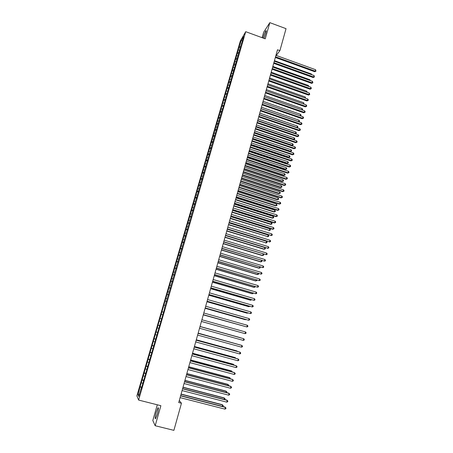 <?xml version="1.0" encoding="UTF-8"?>
<svg xmlns="http://www.w3.org/2000/svg" width="453" height="453" viewBox="0 0 453 453"><rect width="100%" height="100%" fill="white"/><g stroke="black" fill="none" stroke-linecap="round" stroke-linejoin="round"><path stroke-width="0.68" d="M157.31 414.223C158.527 409.501 158.748 407.36 157.967 407.813L156.268 412.196C155.045 416.896 154.83 419.036 155.611 418.617L157.31 414.223M263.974 38.369L265.718 33.516C266.347 31.206 266.404 30.283 265.894 30.753C265.033 32.004 264.116 34.235 263.136 37.446L262.983 38.007M157.299 404.789L152.808 420.514L155.181 425.729L173.89 430.35L181.46 403.249L179.297 400.503M240.322 41.042L136.885 395.854L138.607 400.067L245.719 31.682L240.322 41.042M245.719 31.682L265.237 38.833L269.841 22.65L263.646 32.237L262.094 37.678M242.174 41.104L241.307 40.277L238.958 47.474L140.113 386.686L141.778 387.111M241.307 40.277L243.538 36.41L241.868 43.046M222.338 105.396L223.72 105.436L241.67 42.842M223.72 105.43L222.768 108.714M164.513 308L222.553 108.539M164.773 308.057L141.228 388.991L141.053 388.617L138.771 396.449L138.046 394.733L140.113 386.686M276.256 55.453L279.903 50.662L277.491 49.785L178.725 402.547L181.46 403.249M141.506 382.859L142.61 383.266M142.316 380.073L143.68 380.577M143.533 375.905L144.637 376.307M144.337 373.13L145.702 373.623M145.549 368.98L146.653 369.371M146.353 366.217L147.718 366.692M147.559 362.077L148.663 362.457M148.363 359.325L149.728 359.79M149.564 355.203L150.668 355.571M150.362 352.457L151.727 352.91M151.557 348.351L152.667 348.708M152.355 345.616L153.72 346.058M153.55 341.522L154.654 341.873M154.343 338.799L155.707 339.229M155.526 334.722L156.636 335.061M156.319 332.009L157.684 332.428M157.502 327.949L158.612 328.278M158.29 325.243L159.66 325.65M159.467 321.194L160.577 321.517M160.254 318.499L161.625 318.895M161.427 314.467L162.536 314.778M162.214 311.783L163.318 312.094M164.162 305.09L165.271 305.39M165.328 301.086L166.698 301.449M166.104 298.425L167.214 298.714M167.265 294.433L168.635 294.784M168.04 291.777L169.15 292.06M169.196 287.802L170.571 288.142M169.966 285.158L171.081 285.43M171.121 281.194L172.497 281.523M171.891 278.561L173.001 278.822M173.04 274.614L174.411 274.931M173.805 271.987L174.915 272.242M174.949 268.051L176.325 268.363M175.713 265.435L176.823 265.679M176.857 261.517L178.227 261.811M177.616 258.912L178.725 259.144M178.754 255.005L180.124 255.288M179.507 252.406L180.622 252.632M180.639 248.516L182.015 248.788M181.398 245.928L182.508 246.143M182.525 242.049L183.901 242.315M183.278 239.467L184.394 239.677M184.405 235.605L185.781 235.86M185.152 233.035L186.268 233.238M186.274 229.184L187.65 229.428M187.021 226.625L188.137 226.817M188.137 222.791L189.513 223.018M188.878 220.237L189.994 220.418M189.994 216.415L191.37 216.636M190.736 213.867L191.851 214.043M191.846 210.062L193.221 210.271M192.582 207.525L193.697 207.695M193.691 203.731L195.067 203.929M194.422 201.206L195.543 201.364M195.526 197.423L196.908 197.61M196.262 194.903L197.378 195.056M197.355 191.138L198.737 191.313M198.086 188.629L199.207 188.771M199.184 184.875L200.56 185.039M199.909 182.372L201.03 182.508M201.002 178.629L202.383 178.788M201.727 176.138L202.842 176.268M202.814 172.412L204.195 172.559M203.533 169.926L204.654 170.045M204.62 166.211L206.002 166.353M205.339 163.737L206.455 163.85M206.415 160.034L207.802 160.164M207.134 157.57L208.255 157.672M208.21 153.878L209.592 153.997M208.929 151.421L210.045 151.517M209.999 147.746L211.381 147.854M210.713 145.3L211.828 145.385M211.778 141.63L213.165 141.732M212.491 139.196L213.663 139.275M213.556 135.538L214.937 135.628M214.263 133.108L215.6 133.193M215.322 129.467L216.704 129.552M216.03 127.05L217.412 127.123M217.083 123.42L218.471 123.488M217.785 121.008L219.173 121.07M218.839 117.389L220.226 117.452M219.541 114.983L220.928 115.045M220.594 111.381L221.976 111.432M221.291 108.986L222.672 109.031M223.035 103.007L224.416 103.046M224.076 99.428L225.418 99.456M224.767 97.044L226.155 97.072M225.809 93.477L227.112 93.505M226.5 91.104L227.882 91.127M227.531 87.554L228.799 87.565M228.221 85.187L229.609 85.198M229.252 81.648L230.486 81.653M229.943 79.286L231.324 79.292M230.968 75.759L232.168 75.759M231.653 73.409L233.04 73.403M232.678 69.892L233.844 69.881M233.357 67.548L234.745 67.537M234.382 64.043L235.52 64.026M235.062 61.71L236.449 61.687M236.081 58.216L237.202 58.194M236.755 55.895L238.142 55.861M237.768 52.412L238.895 52.378M238.448 50.09L239.835 50.051M239.456 46.619L240.583 46.585M269.841 22.65L286.041 28.669L279.903 50.662M155.181 425.729L160.883 405.701L138.607 400.067M140.288 387.043L141.647 387.553M139.456 394.104L138.046 394.733M238.958 47.474L240.192 47.922M237.276 53.244L238.51 53.692M235.588 59.037L236.828 59.479M233.895 64.841L235.141 65.283M232.196 70.674L233.442 71.11M230.492 76.517L231.743 76.959M228.782 82.384L230.033 82.825M227.066 88.273L228.323 88.709M225.345 94.179L226.602 94.615M223.618 100.107L224.881 100.543M221.885 106.059L223.148 106.489M220.147 112.021L221.415 112.457M218.403 118.012L219.671 118.443M216.653 124.02L217.921 124.45M214.898 130.051L216.211 130.492M213.131 136.104L214.496 136.557M211.364 142.174L212.785 142.644M209.586 148.267L211.07 148.754M207.808 154.377L209.337 154.881M206.019 160.515L207.553 161.013M204.224 166.67L205.764 167.168M202.423 172.848L203.969 173.34M200.617 179.043L202.163 179.535M198.805 185.266L200.356 185.758M196.987 191.506L198.539 191.998M195.164 197.768L196.715 198.255M193.329 204.054L194.892 204.541M191.494 210.362L193.057 210.849M189.648 216.693L191.217 217.174M187.797 223.046L189.365 223.527M185.94 229.422L187.514 229.898M184.077 235.82L185.651 236.296M182.208 242.236L183.788 242.712M180.328 248.68L181.913 249.156M178.442 255.147L180.034 255.617M176.551 261.636L178.142 262.106M174.654 268.148L176.251 268.612M172.752 274.682L174.348 275.147M170.838 281.239L172.44 281.704M168.924 287.825L170.526 288.284M166.998 294.427L168.607 294.886M165.068 301.058L166.681 301.517M160.011 318.408L161.636 318.855M158.052 325.124L159.683 325.571M156.087 331.862L157.718 332.309M154.116 338.629L155.753 339.07M152.14 345.418L153.777 345.86M150.153 352.236L151.795 352.672M148.159 359.076L149.807 359.512M146.16 365.939L147.808 366.375M144.15 372.83L145.809 373.261M142.14 379.744L143.794 380.175M275.339 57.474L314.71 71.727L315.243 71.183L275.532 56.795M315.633 69.734L315.962 71.189L315.243 71.183L315.633 69.734L275.939 55.334M315.962 71.189L314.71 71.727M311.268 74.53L311.404 74.02L274.444 60.674M311.404 74.02L311.8 74.722M273.703 63.318L313.159 77.531L313.691 77.004L273.889 62.661M314.082 75.543L314.41 76.999L313.691 77.004L314.082 75.543L274.297 61.189M314.41 76.999L313.159 77.531M272.06 69.19L311.596 83.352L312.128 82.842L272.242 68.539M312.519 81.376L312.853 82.831L312.128 82.842L312.519 81.376L272.655 67.067M312.853 82.831L311.596 83.352M309.705 80.368L309.875 79.728L272.836 66.427M309.875 79.728L310.35 80.6M308.131 86.223L308.334 85.453L271.217 72.191M308.334 85.453L308.776 86.455M270.413 75.073L310.033 89.201L310.565 88.697L270.588 74.439M310.956 87.231L311.29 88.68L310.565 88.697L310.956 87.231L271.002 72.967M311.29 88.68L310.033 89.201M268.759 80.985L308.465 95.062L308.991 94.575L268.929 80.362M309.388 93.103L309.722 94.552L308.991 94.575L309.388 93.103L269.348 78.879M309.722 94.552L308.465 95.062M306.556 92.101L306.794 91.2L269.597 77.978M306.794 91.2L307.202 92.327M304.977 97.995L305.248 96.97L267.972 83.782M305.248 96.97L305.622 98.222M267.1 86.914L306.896 100.945L307.417 100.47L267.27 86.308M307.808 98.997L308.306 99.853L308.148 100.441L307.417 100.47L307.808 98.997L267.683 84.819M308.148 100.441L306.896 100.945M303.385 103.907L303.697 102.752L266.341 89.609M303.697 102.752L304.037 104.139M265.43 92.859L305.316 106.851L305.832 106.387L265.6 92.27M306.228 104.909L306.726 105.764L306.568 106.353L305.832 106.387L306.228 104.909L266.019 90.776M306.568 106.353L305.316 106.851M301.794 109.847L302.14 108.556L264.705 95.458M302.14 108.556L302.632 109.394L302.383 110.051M263.759 98.828L303.731 112.774L304.246 112.327L263.923 98.25M304.643 110.843L305.141 111.693L304.982 112.287L304.246 112.327L304.643 110.843L264.342 96.755M304.982 112.287L303.731 112.774M262.083 104.819L302.14 118.72L302.655 118.284L262.242 104.252M303.051 116.795L303.555 117.638L303.391 118.239L302.655 118.284L303.051 116.795L262.661 102.752M303.391 118.239L302.14 118.72M260.401 110.826L300.549 124.683L301.058 124.264L260.554 110.277M301.455 122.769L301.958 123.612L301.8 124.207L301.058 124.264L301.455 122.769L260.979 108.771M301.8 124.207L300.549 124.683M258.714 116.857L298.946 130.668L299.45 130.26L258.861 116.325M299.852 128.76L300.356 129.598L300.197 130.198L299.45 130.26L299.852 128.76L259.286 114.813M300.197 130.198L298.946 130.668M257.021 122.91L297.338 136.67L297.842 136.279L257.162 122.389M298.244 134.773L298.754 135.611L298.589 136.211L297.842 136.279L298.244 134.773L257.587 120.872M298.589 136.211L297.338 136.67M255.316 128.98L295.73 142.695L296.228 142.321L255.458 128.476M296.63 140.809L297.14 141.642L296.981 142.242L296.228 142.321L296.63 140.809L255.888 126.953M296.981 142.242L295.73 142.695M253.612 135.073L294.11 148.743L294.609 148.38L253.748 134.586M295.016 146.863L295.526 147.689L295.362 148.295L294.609 148.38L295.016 146.863L254.178 133.057M295.362 148.295L294.11 148.743M251.902 141.189L292.491 154.807L292.983 154.462L252.032 140.713M293.391 152.938L293.901 153.765L293.742 154.371L292.983 154.462L293.391 152.938L252.463 139.179M293.742 154.371L292.491 154.807M250.181 147.327L290.86 160.894L291.353 160.566L250.311 146.868M291.76 159.037L292.276 159.858L292.111 160.47L291.353 160.566L291.76 159.037L250.741 145.328M292.111 160.47L290.86 160.894M248.459 153.482L289.229 167.004L289.716 166.687L248.584 153.04M290.124 165.152L290.645 165.974L290.481 166.585L289.716 166.687L290.124 165.152L249.014 151.495M290.481 166.585L289.229 167.004M246.726 159.66L287.587 173.131L288.074 172.831L246.851 159.235M288.482 171.291L289.003 172.106L288.838 172.723L288.074 172.831L288.482 171.291L247.281 157.684M288.838 172.723L287.587 173.131M244.994 165.86L285.945 179.286L286.426 178.997L245.107 165.447M286.834 177.451L287.361 178.261L287.196 178.878L286.426 178.997L286.834 177.451L245.543 163.89M287.196 178.878L285.945 179.286M243.25 172.083L284.291 185.458L284.767 185.181L243.363 171.687M285.186 183.635L285.707 184.439L285.543 185.062L284.767 185.181L285.186 183.635L243.799 170.124M285.543 185.062L284.291 185.458M241.506 178.329L282.638 191.647L283.108 191.393L241.608 177.944M283.527 189.835L284.054 190.639L283.889 191.262L283.108 191.393L283.527 189.835L242.049 176.381M283.889 191.262L282.638 191.647M239.75 184.592L280.973 197.865L281.443 197.621L239.852 184.229M281.862 196.064L282.389 196.862L282.225 197.485L281.443 197.621L281.862 196.064L240.294 182.655M282.225 197.485L280.973 197.865M237.989 190.883L279.303 204.099L279.773 203.873L238.085 190.532M280.192 202.31L280.724 203.103L280.554 203.731L279.773 203.873L280.192 202.31L238.527 188.952M280.554 203.731L279.303 204.099M236.223 197.191L277.632 210.362L278.097 210.147L236.313 196.857M278.516 208.578L279.048 209.365L278.884 209.994L278.097 210.147L278.516 208.578L236.76 195.271M278.884 209.994L277.632 210.362M234.45 203.522L275.951 216.642L276.415 216.443L234.535 203.204M276.834 214.869L277.372 215.656L277.202 216.285L276.415 216.443L276.834 214.869L234.982 201.619M277.202 216.285L275.951 216.642M232.672 209.875L274.269 222.944L274.722 222.763L232.751 209.575M275.147 221.177L275.684 221.964L275.515 222.593L274.722 222.763L275.147 221.177L233.199 207.984M275.515 222.593L274.269 222.944M230.883 216.257L272.576 229.263L273.029 229.099L230.962 215.968M273.453 227.514L273.997 228.289L273.827 228.929L273.029 229.099L273.453 227.514L231.409 214.371M273.827 228.929L272.576 229.263M229.093 222.655L271.33 235.464L229.167 222.389M271.755 233.873L272.298 234.643L272.128 235.283L271.33 235.464L271.755 233.873L229.614 220.781M272.128 235.283L270.877 235.611M227.293 229.076L269.62 241.851L227.366 228.827M270.05 240.249L270.594 241.019L270.424 241.659L269.62 241.851L270.05 240.249L227.814 227.213M270.424 241.659L269.173 241.981M225.039 237.129L264.427 249.167L264.846 247.593L225.481 235.543L267.91 248.255L225.554 235.288M268.335 246.653L268.884 247.417L268.714 248.057L267.91 248.255L268.335 246.653L226.007 233.669M268.714 248.057L267.468 248.369M223.68 241.993L266.188 254.688L223.737 241.772M266.619 253.074L267.174 253.839L266.998 254.478L266.188 254.688L266.619 253.074L224.195 240.152M221.862 248.482L264.467 261.138L221.919 248.284M264.897 259.524L265.452 260.282L265.277 260.928L264.467 261.138L264.897 259.524L222.372 246.653M220.039 254.999L262.734 267.615L220.09 254.812M263.165 265.99L263.725 266.743L263.55 267.395L262.734 267.615L263.165 265.99L220.549 253.182M218.204 261.534L260.996 274.11L218.255 261.37M261.432 272.485L261.993 273.233L261.817 273.884L260.996 274.11L261.432 272.485L218.714 259.728M216.37 268.097L259.252 280.634L216.409 267.95M259.688 279.003L260.249 279.744L260.079 280.396L259.252 280.634L259.688 279.003L216.874 266.302M214.524 274.682L257.502 287.179L214.563 274.552M257.938 285.543L258.504 286.279L258.329 286.936L257.502 287.179L257.938 285.543L215.022 272.899M212.672 281.29L255.747 293.748L212.706 281.177M256.188 292.106L256.755 292.836L256.579 293.493L255.747 293.748L256.188 292.106L213.17 279.518M210.815 287.927L253.986 300.339L210.843 287.831M254.427 298.691L254.994 299.422L254.818 300.079L253.986 300.339L254.427 298.691L211.313 286.166M208.952 294.58L252.213 306.953L208.975 294.507M252.661 305.299L253.233 306.024L253.051 306.687L252.213 306.953L252.661 305.299L209.445 292.836M207.083 301.262L250.441 313.595L207.1 301.205M250.888 311.93L251.46 312.655L251.285 313.317L250.441 313.595L250.888 311.93L207.57 299.529M205.203 307.972L248.657 320.26L205.215 307.927M249.105 318.589L249.682 319.308L249.507 319.971L248.657 320.26L249.105 318.589L205.69 306.245M203.323 314.699L246.874 326.947L203.329 314.676M247.321 325.271L247.899 325.984L247.723 326.653L246.874 326.947L247.321 325.271L203.799 312.989M245.526 331.975L246.109 332.683L245.928 333.357L245.079 333.657L201.432 321.449L245.079 333.657L245.526 331.975L201.908 319.756M200.005 326.545L243.725 338.708L243.278 340.396L199.53 328.249M200.005 326.534L243.725 338.708L244.314 339.41L244.133 340.084L243.278 340.396M300.197 115.798L300.577 114.383L263.063 101.319M300.577 114.383L301.069 115.209L300.696 115.974M300.917 115.792L300.288 115.832M261.002 108.68L298.618 121.687L299.014 120.226L261.415 107.208M298.538 121.755L299.348 121.636L298.889 121.88M299.014 120.226L299.507 121.053L299.348 121.636M259.348 114.592L297.043 127.553L297.44 126.087L259.762 113.108M296.84 127.723L297.78 127.497L297.077 127.803M297.44 126.087L297.932 126.908L297.78 127.497M257.689 120.521L295.464 133.442L295.86 131.97L258.102 119.037M295.13 133.709L296.2 133.38L295.254 133.748M295.86 131.97L296.358 132.791L296.2 133.38M256.024 126.472L293.884 139.348L294.28 137.871L256.438 124.983M293.414 139.711L294.62 139.281L293.425 139.717M294.28 137.871L294.778 138.686L294.62 139.281M254.212 132.922L291.811 145.634L292.293 145.277L292.689 143.794L254.767 130.945M254.348 132.44L292.293 145.277L293.034 145.198L291.811 145.634M292.689 143.794L293.193 144.603L293.034 145.198M252.542 138.901L290.22 151.568L290.696 151.223L291.098 149.733L253.091 136.931M252.672 138.431L290.696 151.223L291.443 151.138L290.22 151.568M291.098 149.733L291.602 150.543L291.443 151.138M250.866 144.898L288.623 157.519L289.099 157.191L289.495 155.696L251.409 142.938M250.99 144.439L289.099 157.191L289.846 157.1L288.623 157.519M289.495 155.696L290.005 156.5L289.846 157.1M249.178 150.911L287.021 163.493L287.491 163.176L287.893 161.676L249.722 148.963M249.303 150.475L287.491 163.176L288.244 163.08L287.021 163.493M287.893 161.676L288.402 162.48L288.244 163.08M247.491 156.953L285.413 169.49L285.883 169.184L286.285 167.678L248.029 155.011M247.61 156.523L285.883 169.184L286.636 169.077L285.413 169.49M286.285 167.678L286.794 168.476L286.636 169.077M245.792 163.006L283.799 175.498L284.263 175.209L284.665 173.703L246.33 161.075M245.905 162.599L284.263 175.209L285.022 175.101L283.799 175.498M284.665 173.703L285.18 174.496L285.022 175.101M244.088 169.088L282.179 181.534L282.644 181.257L283.046 179.745L244.626 167.168M244.201 168.692L282.644 181.257L283.402 181.138L282.179 181.534M283.046 179.745L283.561 180.537L283.402 181.138M242.383 175.186L280.554 187.587L281.013 187.327L281.421 185.809L242.916 173.273M242.491 174.807L281.013 187.327L281.777 187.202L280.554 187.587M281.421 185.809L281.936 186.596L281.777 187.202M240.668 181.308L278.923 193.663L279.382 193.414L279.79 191.891L241.2 179.405M240.769 180.94L279.382 193.414L280.147 193.284L278.923 193.663M279.79 191.891L280.311 192.678L280.147 193.284M238.952 187.451L277.287 199.756L277.74 199.524L278.153 197.995L239.478 185.554M239.048 187.1L277.74 199.524L278.51 199.388L277.287 199.756M278.153 197.995L278.674 198.776L278.51 199.388M237.225 193.612L275.645 205.872L276.098 205.656L276.511 204.122L237.751 191.732M237.315 193.278L276.098 205.656L276.868 205.509L275.645 205.872M276.511 204.122L277.032 204.898L276.868 205.509M235.492 199.796L274.003 212.01L274.444 211.806L274.858 210.266L236.019 197.921M235.583 199.479L274.444 211.806L275.22 211.659L274.003 212.01M274.858 210.266L275.384 211.041L275.22 211.659M233.754 206.002L272.349 218.17L272.791 217.978L273.204 216.438L234.275 204.139M233.839 205.696L272.791 217.978L273.567 217.819L272.349 218.17M273.204 216.438L273.737 217.202L273.567 217.819M232.01 212.231L270.69 224.348L271.132 224.173L271.545 222.621L232.531 210.379M232.095 211.942L271.132 224.173L271.913 224.009L270.69 224.348M271.545 222.621L272.077 223.391L271.913 224.009M230.26 218.476L269.461 230.39L269.88 228.833L230.775 216.636M230.339 218.204L269.461 230.39L270.248 230.215L269.025 230.549M269.88 228.833L270.413 229.597L270.248 230.215M228.505 224.745L267.791 236.625L268.21 235.067L229.02 222.916M228.578 224.49L267.791 236.625L268.578 236.449L267.355 236.766M268.21 235.067L268.742 235.82L268.578 236.449M226.743 231.041L266.109 242.887L266.534 241.319L227.253 229.218M226.811 230.798L266.109 242.887L266.902 242.7L265.685 243.012M266.534 241.319L267.072 242.072L266.902 242.7M224.977 237.355L264.003 249.275L265.22 248.969L264.003 249.275M264.846 247.593L265.39 248.34L265.22 248.969M223.204 243.691L262.315 255.56L262.734 255.469L263.131 253.991M223.261 243.482L262.734 255.469L263.533 255.266L263.703 254.637L263.261 254.025M221.421 250.045L260.622 261.868L261.041 261.789L261.404 260.43M221.477 249.858L261.041 261.789L261.84 261.579L261.692 260.515M219.637 256.426L258.923 268.199L259.337 268.136L259.671 266.891M219.688 256.251L259.337 268.136L260.141 267.921L260.118 267.027M217.842 262.831L257.219 274.552L257.632 274.507L257.933 273.374M217.887 262.672L257.632 274.507L258.437 274.28L258.544 273.561M216.047 269.258L255.509 280.928L255.917 280.894L256.188 279.886M216.087 269.116L255.917 280.894L256.726 280.662L256.879 280.09M214.241 275.707L253.793 287.321L254.195 287.304L254.433 286.415M214.275 275.577L254.195 287.304L255.011 287.066L255.13 286.619M212.429 282.174L252.072 293.742L252.468 293.742L252.678 292.972M212.457 282.066L252.468 293.742L253.374 293.176M210.611 288.669L250.339 300.18L250.736 300.197L250.911 299.552M210.634 288.578L250.736 300.197L251.608 299.756M208.782 295.186L248.606 306.647L249.003 306.681L249.139 306.154M208.805 295.113L249.003 306.681L249.841 306.353M206.953 301.726L246.868 313.131L247.366 312.78M206.97 301.67L247.259 313.182L247.967 312.949M205.118 308.289L245.118 319.642L245.583 319.427M205.124 308.25L245.503 319.71L245.99 319.546M203.272 314.88L243.793 326.103M203.278 314.858L244.014 326.166M242.038 332.813L201.421 321.483L241.993 332.802M240.288 337.661L200.028 326.46L240.288 337.661M198.097 333.363L241.925 345.463L241.472 347.151L197.616 335.073M198.103 333.334L241.534 345.322L242.508 346.16L242.327 346.834L241.472 347.151M238.833 344.58L198.165 333.114M239.116 344.654L198.159 333.142M196.183 340.203L240.113 352.241L239.654 353.94L195.702 341.919M196.194 340.158L239.728 352.083L240.702 352.932L240.52 353.612L239.654 353.94M237.021 351.341L236.738 350.871L196.296 339.79M237.491 351.471L237.106 351.024L196.285 339.835M194.258 347.072L238.289 359.042L237.836 360.747L193.776 348.793M194.275 347.004L237.916 358.872L238.884 359.733L238.703 360.412L237.836 360.747M235.198 358.13L234.96 357.519L194.422 346.488M235.866 358.312L235.322 357.683L194.405 346.551M192.327 353.963L236.466 365.871L236.007 367.581L191.846 355.69M192.349 353.878L236.092 365.679L237.061 366.556L236.879 367.236L236.007 367.581M233.374 364.948L233.527 364.365L233.17 364.184L192.536 353.21M234.088 365.141L233.527 364.365L192.514 353.295M190.39 360.882L234.631 372.723L234.173 374.444L189.909 362.615M190.419 360.775L234.263 372.513L235.232 373.402L235.05 374.087L234.173 374.444M231.54 371.783L231.726 371.075L231.375 370.871L190.651 359.959M232.253 371.975L231.726 371.075L190.622 360.061M188.448 367.825L232.797 379.603L232.332 381.324L187.961 369.563M188.482 367.7L232.429 379.376L233.397 380.277L233.21 380.962L232.332 381.324M229.699 378.646L229.92 377.808L229.569 377.587L188.754 366.732M230.413 378.838L229.92 377.808L188.72 366.851M186.494 374.795L230.951 386.505L230.486 388.238L186.007 376.539M186.534 374.648L230.588 386.256L231.557 387.173L231.37 387.864L230.486 388.238M227.848 385.537L228.108 384.563L227.763 384.325L186.851 373.532M228.567 385.724L228.703 385.22L228.108 384.563L186.812 373.668M184.535 381.788L229.099 393.436L228.635 395.169L184.048 383.544M184.586 381.624L228.742 393.17L229.705 394.099L229.518 394.79L228.635 395.169M225.996 392.451L226.29 391.341L225.951 391.086L184.943 380.35M226.715 392.638L226.891 391.992L226.29 391.341L184.898 380.509M182.57 388.81L227.236 400.39L226.772 402.134L182.078 390.571M182.621 388.629L226.885 400.101L227.848 401.047L227.661 401.743L226.772 402.134M224.133 399.387L224.467 398.147L224.127 397.876L183.023 387.196M224.722 399.54L225.067 398.793L224.467 398.147L182.972 387.372M180.6 395.86L225.373 407.366L224.903 409.116L180.107 397.621M180.656 395.656L225.022 407.066L225.985 408.023L225.798 408.719L224.903 409.116M222.264 406.352L222.633 404.976L222.298 404.682L181.098 394.07M222.689 406.466L223.238 405.616L222.633 404.976L181.047 394.263M158.425 407.932L157.967 407.813M266.239 30.878L265.894 30.753"/></g></svg>
